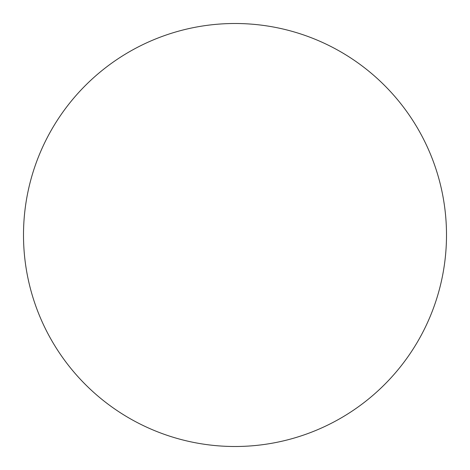 <?xml version="1.0" encoding="UTF-8"?>
<svg xmlns="http://www.w3.org/2000/svg" width="470" height="470" viewBox="0 0 470 470"><rect width="100%" height="100%" fill="white"/><g stroke="black" fill="none" stroke-linecap="round" stroke-linejoin="round"><path stroke-width="0.7" d="M446.5 235A211.5 211.5 0 0 0 235 23.5A211.5 211.5 0 0 0 23.5 235A211.5 211.5 0 0 0 235 446.5A211.5 211.5 0 0 0 446.5 235"/></g></svg>
